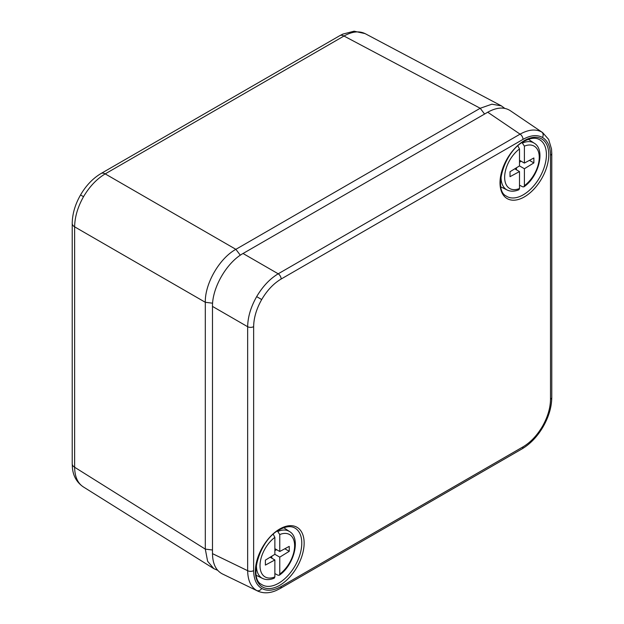 <?xml version="1.0" encoding="UTF-8"?>
<svg xmlns="http://www.w3.org/2000/svg" width="624" height="624" viewBox="0 0 624 624"><rect width="100%" height="100%" fill="white"/><g stroke="black" fill="none" stroke-linecap="round" stroke-linejoin="round"><path stroke-width="0.94" d="M257.548 590.983L256.659 590.507C250.832 586.919 247.829 580.312 247.658 570.695L247.658 326.719C247.829 316.976 250.832 306.946 256.659 296.634C262.681 286.432 269.864 278.819 278.21 273.796L520.081 134.152C528.497 129.496 535.72 128.794 541.741 132.046L542.591 132.577M523.013 139.378A4.321 2.496 60 0 0 520.081 134.152L487.726 112.226L243.04 253.492L278.21 273.796A4.321 2.496 60 0 1 281.143 279.022C273.601 283.514 267.111 290.355 261.698 299.543C256.456 308.825 253.773 317.858 253.648 326.641L253.648 570.625C253.773 579.267 256.456 585.203 261.698 588.432C267.111 591.357 273.601 590.717 281.143 586.498L523.013 446.854C530.556 442.361 537.038 435.513 542.459 426.332C547.7 417.05 550.384 408.018 550.508 399.227L550.508 155.251C550.384 146.609 547.7 140.673 542.459 137.444C537.038 134.519 530.556 135.158 523.013 139.378L281.143 279.022M253.648 326.641A4.321 2.496 0 0 1 247.658 326.719L212.488 306.407L212.488 553.644L247.658 570.695A4.321 2.496 0 0 0 253.648 570.625M212.488 306.407C212.144 287.742 226.699 262.532 243.04 253.492M487.726 112.226C496.595 107.297 504.091 106.759 510.214 110.627L542.623 132.592L548.629 139.394L551.507 148.949L551.78 153.488A4.321 2.496 0 0 1 550.508 155.251M257.579 590.998L222.355 573.908C215.943 570.547 212.651 563.784 212.488 553.644M83.53 196.677L80.543 194.953C86.034 185.546 92.851 178.402 101.002 173.534L101.002 173.534A8.65 4.992 60 0 1 105.199 173.885C96.798 178.916 89.567 186.514 83.53 196.677C77.743 207.004 74.779 217.058 74.63 226.84L74.63 467.251C74.779 476.791 77.743 483.382 83.53 487.016M217.667 570.313L213.775 568.62L207.613 561.249L205.304 549.12L205.304 302.289C204.851 283.624 219.484 258.274 235.872 249.335L480.215 108.264L491.876 104.2L501.337 105.846L504.754 108.373M365.547 33.86C359.502 30.67 352.31 31.387 343.98 36.028L105.199 173.885L235.872 249.335L240.318 255.208M524.394 146.133L524.394 163.082L533.871 157.966L533.871 162.911L524.394 168.737L524.394 185.687A24.469 14.126 120 0 0 539.253 157.334A24.469 14.126 120 0 0 524.394 146.133L522.054 142.607M519.503 185.188L522.655 186.818L523.934 186.841L524.394 185.687M519.503 165.914L519.503 148.957A24.469 14.126 120 0 0 504.644 177.31A24.469 14.126 120 0 0 519.503 188.51L519.503 171.561L510.019 176.678L510.019 171.733L519.503 165.914L524.394 168.737M529.448 160.352L533.871 162.911M521.18 161.234L519.503 162.263M514.761 168.823L519.503 171.561M519.503 160.259L524.394 163.082M516.446 167.786L516.446 169.79M517.873 145.891L519.503 148.957M519.503 188.51L518.864 189.766M279.763 534.542L279.763 551.491L289.24 546.374L289.24 551.312L279.763 557.138L279.763 574.096A24.469 14.126 120 0 0 294.614 545.743A24.469 14.126 120 0 0 279.763 534.542L277.423 531.016M274.872 573.596L278.023 575.227L279.302 575.25L279.763 574.096M274.872 554.315L274.872 537.365A24.469 14.126 120 0 0 260.013 565.718A24.469 14.126 120 0 0 274.872 576.919L274.872 559.962L265.387 565.087L265.387 560.141L274.872 554.315L279.763 557.138M284.817 548.761L289.24 551.312M276.549 549.635L274.872 550.672M270.13 557.232L274.872 559.962M274.872 548.668L279.763 551.491M271.814 556.195L271.814 558.199M273.242 534.3L274.872 537.365M274.872 576.919L274.232 578.175M279.763 528.98A34.484 19.913 -60 0 1 300.877 559.026A34.484 19.913 -60 0 1 258.648 583.409A34.484 19.913 -60 0 1 279.763 528.98M261.487 584.376A32.76 18.915 120 0 0 278.624 583.229A32.76 18.915 120 0 0 300.222 553.66A32.76 18.915 120 0 0 294.208 527.693C290.386 525.814 285.449 526.508 279.404 529.776C259.405 539.737 248.633 578.581 261.487 584.376M524.394 140.579A34.484 19.913 -60 0 1 545.509 170.625A34.484 19.913 -60 0 1 503.279 195.008A34.484 19.913 -60 0 1 524.394 140.579M506.119 195.967A32.76 18.915 120 0 0 523.255 194.821A32.76 18.915 120 0 0 544.853 165.251A32.76 18.915 120 0 0 538.84 139.292C535.018 137.405 530.088 138.099 524.035 141.367C504.036 151.328 493.264 190.172 506.119 195.967M541.741 132.046A4.321 3.533 120 0 1 542.459 137.444M256.659 296.634L261.698 299.543M523.013 446.854A4.321 2.496 60 0 1 522.124 448.835C530.384 443.906 537.397 436.543 543.145 426.73L542.459 426.332M256.659 590.507A4.321 3.533 -60 0 0 261.698 588.432M281.143 586.498A4.321 2.496 60 0 1 280.246 588.479L522.116 448.835M550.508 399.227A4.321 2.496 0 0 0 551.78 397.465L551.78 153.488M83.093 486.751C76.557 482.165 72.985 475.652 72.368 467.22L72.22 463.796A8.65 4.992 0 0 0 74.63 467.251L205.304 549.12L212.488 550.009M212.612 303.194L205.304 302.289L74.63 226.84A8.65 4.992 0 0 1 72.22 223.384L72.22 463.796M484.583 114.044L480.215 108.264L343.98 36.028A8.65 4.992 60 0 0 339.784 35.677L342.748 34.125L354.089 31.2L365.095 33.61L501.337 105.846M500.939 186.935L507.187 190.024A27.058 15.623 -60 0 1 501.134 175.617M522.655 142.99A27.058 15.623 -60 0 1 534.23 143.192L528.427 139.324M256.308 575.344L262.556 578.432A27.058 15.623 -60 0 1 256.503 564.018M278.023 531.398A27.058 15.623 -60 0 1 289.598 531.593L283.795 527.732M257.572 590.99C263.227 593.557 269.435 593.401 276.182 590.515L280.246 588.479M543.145 426.73C548.769 416.848 551.647 407.09 551.78 397.465M83.086 486.751L213.775 568.62M80.543 194.953C75.137 204.415 72.368 213.892 72.22 223.384M101.002 173.534L339.784 35.677M523.981 186.802C538.832 176.615 545.649 149.581 534.23 143.192M507.187 190.024C510.604 191.654 514.48 191.576 518.809 189.79M279.349 575.211C294.2 565.016 301.018 537.989 289.598 531.593M262.556 578.432C265.972 580.063 269.849 579.985 274.178 578.198"/></g></svg>
